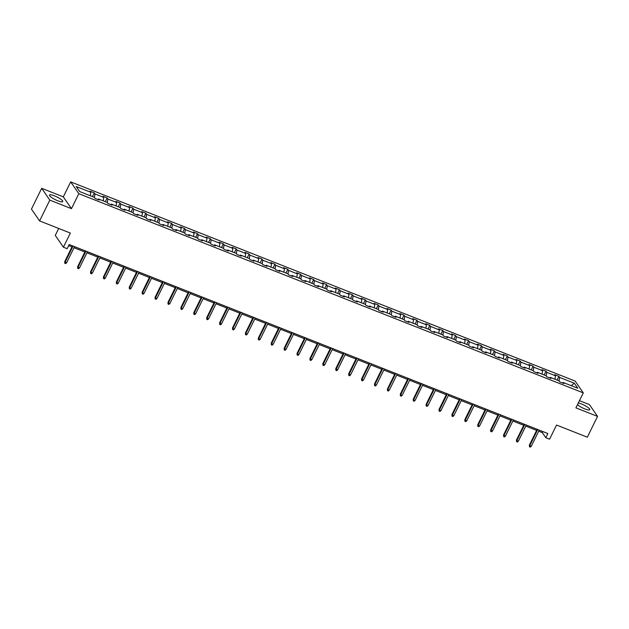 <?xml version="1.0" encoding="UTF-8"?>
<svg xmlns="http://www.w3.org/2000/svg" width="629" height="629" viewBox="0 0 629 629"><rect width="100%" height="100%" fill="white"/><g stroke="black" fill="none" stroke-linecap="round" stroke-linejoin="round"><path stroke-width="0.94" d="M57.805 200.785A7.399 1.58 26.2 0 0 62.735 201.563A7.399 1.58 26.2 0 0 54.377 195.808A7.399 1.58 26.2 0 0 49.455 195.029A7.399 1.58 26.2 0 0 57.805 200.785M577.469 404.699A7.399 1.58 26.2 0 0 584.852 408.905A7.399 1.58 26.2 0 0 589.782 409.683A7.399 1.58 26.2 0 0 581.424 403.928A7.399 1.58 26.2 0 0 578.318 402.961M71.454 208.655L63.317 196.853L41.679 188.307L49.817 200.116L71.454 208.655L78.822 193.685L583.28 392.881L575.912 407.859L597.55 416.398L589.412 404.596L579.451 400.665M597.55 416.398L587.321 437.194L556.539 425.039L549.581 439.184L545.815 437.698L547.859 433.538L69.221 244.532L67.169 248.691L63.403 247.205L70.362 233.06L39.588 220.913L31.45 209.103L41.679 188.307M49.817 200.116L39.588 220.913M58.686 228.453L55.273 235.403L63.403 247.205M63.317 196.853L70.684 181.883L575.142 381.08L583.28 392.881M90.277 195.745L90.851 192.301L90.112 191.232L94.248 192.867L92.416 196.594M559.063 380.946L559.645 377.424L574.293 383.203L577.768 388.242L563.12 382.463L563.859 383.533L559.724 381.897L558.984 380.828L550.21 377.361L550.949 378.43L546.813 376.802L546.074 375.733L537.308 372.266L538.039 373.335L533.903 371.7L533.172 370.63L524.397 367.171L525.136 368.24L521.001 366.605L520.262 365.535L511.495 362.076L512.226 363.145L508.09 361.51L507.351 360.441L498.585 356.973L499.324 358.043L495.18 356.415L494.449 355.346L485.674 351.878L486.414 352.948L482.278 351.312L481.539 350.243L472.772 346.783L473.503 347.853L469.368 346.217L468.629 345.148L459.862 341.689L460.601 342.758L456.465 341.122L455.726 340.053L446.952 336.586L447.691 337.655L443.555 336.028L442.816 334.958L434.049 331.491L434.781 332.56L430.645 330.925L429.914 329.855L421.139 326.396L421.878 327.465L417.742 325.83L417.003 324.761L408.237 321.301L408.968 322.37L404.832 320.735L404.093 319.666L395.327 316.206L396.066 317.268L391.922 315.64L391.191 314.571L382.416 311.103L383.155 312.173L379.02 310.537L378.281 309.476L369.514 306.008L370.245 307.078L366.109 305.442L365.378 304.373L356.604 300.914L357.343 301.983L353.207 300.348L352.468 299.278L343.693 295.819L344.433 296.888L340.297 295.253L339.558 294.183L330.791 290.716L331.53 291.785L327.387 290.158L326.655 289.088L317.881 285.621L318.62 286.69L314.484 285.055L313.745 283.986L304.979 280.526L305.71 281.595L301.574 279.96L300.835 278.891L292.068 275.431L292.807 276.501L288.664 274.865L287.933 273.796L279.158 270.328L279.897 271.398L275.761 269.77L275.022 268.701L266.256 265.234L266.987 266.303L262.851 264.667L262.12 263.598L253.345 260.139L254.085 261.208L249.949 259.573L249.21 258.503L240.435 255.044L241.174 256.113L237.039 254.478L236.3 253.408L227.533 249.941L228.272 251.01L224.128 249.383L223.397 248.313L214.623 244.846L215.362 245.915L211.226 244.28L210.487 243.211L201.72 239.751L202.452 240.821L198.316 239.185L197.577 238.116L188.81 234.656L189.549 235.726L185.413 234.09L184.674 233.021L175.9 229.554L176.639 230.623L172.503 228.995L171.764 227.926L162.997 224.459L163.729 225.528L159.593 223.893L158.862 222.823L150.087 219.364L150.826 220.433L146.691 218.798L145.952 217.728L137.177 214.269L137.916 215.338L133.78 213.703L133.041 212.633L124.275 209.174L125.014 210.235L120.87 208.608L120.139 207.539L111.364 204.071L112.104 205.14L107.968 203.505L107.229 202.444L98.462 198.976L99.193 200.046L95.058 198.41L94.319 197.341L79.679 191.562L76.203 186.522L90.851 192.301M78.822 193.685L70.684 181.883M94.405 197.459L94.987 193.936L94.248 192.867M94.987 193.936L103.754 197.396L103.014 196.327L107.158 197.962L105.326 201.689M107.315 202.562L107.889 199.031L107.158 197.962M107.889 199.031L116.664 202.499L115.925 201.429L120.06 203.065L118.228 206.784M120.218 207.656L120.799 204.126L120.06 203.065M120.799 204.126L129.566 207.594L128.835 206.524L132.971 208.16L131.139 211.879M133.128 212.751L133.71 209.229L132.971 208.16M133.71 209.229L142.476 212.688L141.737 211.619L145.881 213.255L144.049 216.981M146.03 217.846L146.612 214.324L145.881 213.255M146.612 214.324L155.387 217.783L154.648 216.714L158.783 218.349L156.951 222.076M158.94 222.949L159.522 219.419L158.783 218.349M159.522 219.419L168.289 222.886L167.558 221.817L171.693 223.444L169.861 227.171M171.851 228.044L172.425 224.514L171.693 223.444M172.425 224.514L181.199 227.981L180.46 226.912L184.596 228.547L182.764 232.266M184.753 233.139L185.335 229.616L184.596 228.547M185.335 229.616L194.109 233.076L193.37 232.007L197.506 233.642L195.674 237.361M197.663 238.234L198.245 234.711L197.506 233.642M198.245 234.711L207.012 238.171L206.273 237.102L210.416 238.737L208.584 242.464M210.573 243.337L211.147 239.806L210.416 238.737M211.147 239.806L219.922 243.274L219.183 242.204L223.319 243.832L221.487 247.559M223.476 248.431L224.058 244.901L223.319 243.832M224.058 244.901L232.824 248.369L232.093 247.299L236.229 248.935L234.397 252.654M236.386 253.526L236.968 250.004L236.229 248.935M236.968 250.004L245.735 253.463L244.996 252.394L249.131 254.03L247.299 257.748M249.288 258.621L249.87 255.099L249.131 254.03M249.87 255.099L258.645 258.558L257.906 257.489L262.041 259.124L260.209 262.851M262.199 263.724L262.78 260.194L262.041 259.124M262.78 260.194L271.547 263.661L270.816 262.592L274.952 264.219L273.12 267.946M275.109 268.819L275.683 265.289L274.952 264.219M275.683 265.289L284.457 268.756L283.718 267.687L287.854 269.322L286.022 273.041M288.011 273.914L288.593 270.391L287.854 269.322M288.593 270.391L297.368 273.851L296.629 272.782L300.764 274.417L298.932 278.136M300.921 279.009L301.503 275.486L300.764 274.417M301.503 275.486L310.27 278.946L309.531 277.876L313.674 279.512L311.842 283.239M313.824 284.104L314.406 280.581L313.674 279.512M314.406 280.581L323.18 284.041L322.441 282.979L326.577 284.607L324.745 288.334M326.734 289.206L327.316 285.676L326.577 284.607M327.316 285.676L336.083 289.143L335.351 288.074L339.487 289.71L337.655 293.428M339.644 294.301L340.226 290.771L339.487 289.71M340.226 290.771L348.993 294.238L348.254 293.169L352.389 294.804L350.557 298.523M352.547 299.396L353.128 295.874L352.389 294.804M353.128 295.874L361.903 299.333L361.164 298.264L365.3 299.899L363.468 303.626M365.457 304.491L366.039 300.969L365.3 299.899M366.039 300.969L374.805 304.428L374.074 303.359L378.21 304.994L376.378 308.721M378.367 309.594L378.941 306.064L378.21 304.994M378.941 306.064L387.716 309.531L386.977 308.462L391.112 310.089L389.28 313.816M391.269 314.689L391.851 311.158L391.112 310.089M391.851 311.158L400.618 314.626L399.887 313.557L404.022 315.192L402.19 318.911M404.18 319.784L404.761 316.261L404.022 315.192M404.761 316.261L413.528 319.721L412.789 318.651L416.933 320.287L415.101 324.014M417.082 324.878L417.664 321.356L416.933 320.287M417.664 321.356L426.438 324.816L425.699 323.746L429.835 325.382L428.003 329.109M429.992 329.981L430.574 326.451L429.835 325.382M430.574 326.451L439.341 329.918L438.61 328.849L442.745 330.477L440.913 334.203M442.902 335.076L443.484 331.546L442.745 330.477M443.484 331.546L452.251 335.013L451.512 333.944L455.648 335.579L453.816 339.298M455.805 340.171L456.387 336.649L455.648 335.579M456.387 336.649L465.161 340.108L464.422 339.039L468.558 340.674L466.726 344.393M468.715 345.266L469.297 341.744L468.558 340.674M469.297 341.744L478.064 345.203L477.332 344.134L481.468 345.769L479.636 349.496M481.625 350.369L482.199 346.838L481.468 345.769M482.199 346.838L490.974 350.306L490.235 349.237L494.37 350.864L492.538 354.591M494.528 355.464L495.109 351.933L494.37 350.864M495.109 351.933L503.876 355.401L503.145 354.331L507.281 355.967L505.449 359.686M507.438 360.559L508.02 357.036L507.281 355.967M508.02 357.036L516.786 360.496L516.047 359.426L520.191 361.062L518.359 364.781M520.34 365.653L520.922 362.131L520.191 361.062M520.922 362.131L529.697 365.591L528.958 364.521L533.093 366.157L531.261 369.883M533.25 370.756L533.832 367.226L533.093 366.157M533.832 367.226L542.599 370.693L541.868 369.624L546.003 371.252L544.171 374.978M546.161 375.851L546.735 372.321L546.003 371.252M546.735 372.321L555.509 375.788L554.77 374.719L558.906 376.354L557.074 380.073M559.645 377.424L558.906 376.354M97.817 199.503L98.462 198.976M103.187 200.848L103.754 197.396M110.72 204.598L111.364 204.071M116.098 205.942L116.664 202.499M123.63 209.693L124.275 209.174M129 211.037L129.566 207.594M136.54 214.788L137.177 214.269M141.91 216.132L142.476 212.688M149.443 219.891L150.087 219.364M154.82 221.235L155.387 217.783M162.353 224.985L162.997 224.459M167.723 226.33L168.289 222.886M175.263 230.08L175.9 229.554M180.633 231.425L181.199 227.981M188.165 235.175L188.81 234.656M193.535 236.52L194.109 233.076M201.076 240.278L201.72 239.751M206.446 241.615L207.012 238.171M213.978 245.373L214.623 244.846M219.356 246.717L219.922 243.274M226.888 250.468L227.533 249.941M232.258 251.812L232.824 248.369M239.798 255.563L240.435 255.044M245.168 256.907L245.735 253.463M252.701 260.665L253.345 260.139M258.079 262.002L258.645 258.558M265.611 265.76L266.256 265.234M270.981 267.105L271.547 263.661M278.521 270.855L279.158 270.328M283.891 272.2L284.457 268.756M291.424 275.95L292.068 275.431M296.794 277.295L297.368 273.851M304.334 281.053L304.979 280.526M309.704 282.39L310.27 278.946M317.236 286.148L317.881 285.621M322.614 287.492L323.18 284.041M330.146 291.243L330.791 290.716M335.516 292.587L336.083 289.143M343.057 296.338L343.693 295.819M348.427 297.682L348.993 294.238M355.959 301.433L356.604 300.914M361.337 302.777L361.903 299.333M368.869 306.535L369.514 306.008M374.239 307.88L374.805 304.428M381.779 311.63L382.416 311.103M387.149 312.975L387.716 309.531M394.682 316.725L395.327 316.206M400.052 318.07L400.618 314.626M407.592 321.82L408.237 321.301M412.962 323.164L413.528 319.721M420.494 326.923L421.139 326.396M425.872 328.267L426.438 324.816M433.405 332.018L434.049 331.491M438.775 333.362L439.341 329.918M446.315 337.113L446.952 336.586M451.685 338.457L452.251 335.013M459.217 342.207L459.862 341.689M464.587 343.552L465.161 340.108M472.127 347.31L472.772 346.783M477.497 348.647L478.064 345.203M485.038 352.405L485.674 351.878M490.408 353.75L490.974 350.306M497.94 357.5L498.585 356.973M503.31 358.844L503.876 355.401M510.85 362.595L511.495 362.076M516.22 363.939L516.786 360.496M523.753 367.698L524.397 367.171M529.131 369.034L529.697 365.591M536.663 372.793L537.308 372.266M542.033 374.137L542.599 370.693M549.573 377.887L550.21 377.361M554.943 379.232L555.509 375.788M562.475 382.982L563.12 382.463M538.683 431.203L542.332 432.642L545.815 437.698M68.687 245.609L71.965 246.906M74.025 247.716L84.876 252.001M86.936 252.811L97.786 257.096M99.838 257.914L110.688 262.199M112.748 263.008L123.598 267.294M125.658 268.103L136.501 272.388M138.561 273.198L149.411 277.483M151.471 278.301L162.321 282.578M164.373 283.396L175.224 287.681M177.284 288.491L188.134 292.776M190.194 293.586L201.044 297.871M203.096 298.689L213.946 302.966M216.006 303.783L226.857 308.068M228.909 308.878L239.759 313.163M241.819 313.973L252.669 318.258M254.729 319.068L265.58 323.353M267.632 324.171L278.482 328.456M280.542 329.266L291.392 333.551M293.452 334.361L304.302 338.646M306.354 339.456L317.205 343.741M319.265 344.558L330.115 348.843M332.167 349.653L343.017 353.938M345.077 354.748L355.928 359.033M357.987 359.843L368.838 364.128M370.89 364.946L381.74 369.231M383.8 370.041L394.65 374.326M396.71 375.136L407.561 379.421M409.613 380.231L420.463 384.516M422.523 385.333L433.373 389.61M435.425 390.428L446.276 394.713M448.335 395.523L459.186 399.808M461.246 400.618L472.096 404.903M474.148 405.713L484.998 409.998M487.058 410.816L497.909 415.101M499.969 415.911L510.819 420.196M512.871 421.005L523.721 425.29M525.781 426.1L536.631 430.385M542.858 431.565L542.332 432.642M571.25 385.671L574.293 383.203M537.158 429.308L529.374 445.135L529.767 445.709L537.724 429.536M531.261 446.299L530.31 447.117L529.476 446.794L529.767 445.709L531.261 446.299L539.218 430.126M529.476 446.794L529.374 445.135M524.256 424.213L516.464 440.041L516.865 440.614L524.822 424.441M518.351 441.196L517.4 442.022L516.574 441.7L516.865 440.614L518.351 441.196L526.308 425.023M516.574 441.7L516.464 440.041M511.346 419.118L503.562 434.938L503.955 435.512L511.912 419.339M505.441 436.101L504.489 436.927L503.664 436.597L503.955 435.512L505.441 436.101L513.406 419.928M503.664 436.597L503.562 434.938M498.435 414.024L490.651 429.843L491.045 430.417L499.009 414.244M492.538 431.007L491.587 431.832L490.762 431.502L491.045 430.417L492.538 431.007L500.495 414.833M490.762 431.502L490.651 429.843M485.533 408.921L477.741 424.748L478.142 425.322L486.099 409.149M479.628 425.912L478.677 426.729L477.851 426.407L478.142 425.322L479.628 425.912L487.585 409.738M477.851 426.407L477.741 424.748M472.623 403.826L464.839 419.653L465.232 420.227L473.189 404.054M466.726 420.817L465.774 421.634L464.941 421.312L465.232 420.227L466.726 420.817L474.683 404.636M464.941 421.312L464.839 419.653M459.713 398.731L451.929 414.55L452.322 415.124L460.286 398.951M453.816 415.714L452.864 416.54L452.039 416.209L452.322 415.124L453.816 415.714L461.772 399.541M452.039 416.209L451.929 414.55M446.81 393.636L439.026 409.455L439.419 410.029L447.376 393.856M440.905 410.619L439.954 411.445L439.128 411.114L439.419 410.029L440.905 410.619L448.862 394.446M439.128 411.114L439.026 409.455M433.9 388.533L426.116 404.361L426.509 404.934L434.466 388.761M428.003 405.524L427.052 406.342L426.218 406.019L426.509 404.934L428.003 405.524L435.96 389.351M426.218 406.019L426.116 404.361M420.998 383.438L413.206 399.266L413.607 399.84L421.564 383.666M415.093 400.429L414.141 401.247L413.316 400.925L413.607 399.84L415.093 400.429L423.05 384.248M413.316 400.925L413.206 399.266M408.087 378.344L400.303 394.171L400.697 394.745L408.653 378.564M402.183 395.327L401.231 396.152L400.406 395.822L400.697 394.745L402.183 395.327L410.147 379.153M400.406 395.822L400.303 394.171M395.177 373.249L387.393 389.068L387.786 389.642L395.751 373.469M389.28 390.232L388.329 391.057L387.503 390.727L387.786 389.642L389.28 390.232L397.237 374.058M387.503 390.727L387.393 389.068M382.275 368.146L374.483 383.973L374.884 384.547L382.841 368.374M376.37 385.137L375.419 385.962L374.593 385.632L374.884 384.547L376.37 385.137L384.327 368.964M374.593 385.632L374.483 383.973M369.365 363.051L361.581 378.878L361.974 379.452L369.931 363.279M363.468 380.042L362.516 380.859L361.683 380.537L361.974 379.452L363.468 380.042L371.424 363.869M361.683 380.537L361.581 378.878M356.454 357.956L348.67 373.783L349.071 374.357L357.028 358.184M350.557 374.939L349.606 375.765L348.781 375.442L349.071 374.357L350.557 374.939L358.514 358.766M348.781 375.442L348.67 373.783M343.552 352.861L335.768 368.68L336.161 369.254L344.118 353.081M337.647 369.844L336.696 370.67L335.87 370.339L336.161 369.254L337.647 369.844L345.612 353.671M335.87 370.339L335.768 368.68M330.642 347.766L322.858 363.586L323.251 364.16L331.208 347.986M324.745 364.749L323.793 365.575L322.968 365.245L323.251 364.16L324.745 364.749L332.702 348.576M322.968 365.245L322.858 363.586M317.739 342.663L309.948 358.491L310.349 359.065L318.305 342.891M311.835 359.654L310.883 360.472L310.058 360.15L310.349 359.065L311.835 359.654L319.791 343.481M310.058 360.15L309.948 358.491M304.829 337.569L297.045 353.396L297.438 353.97L305.395 337.797M298.924 354.552L297.973 355.377L297.147 355.055L297.438 353.97L298.924 354.552L306.889 338.378M297.147 355.055L297.045 353.396M291.919 332.474L284.135 348.293L284.528 348.867L292.493 332.694M286.022 349.457L285.071 350.282L284.245 349.952L284.528 348.867L286.022 349.457L293.979 333.284M284.245 349.952L284.135 348.293M279.017 327.379L271.225 343.198L271.626 343.772L279.583 327.599M273.112 344.362L272.16 345.187L271.335 344.857L271.626 343.772L273.112 344.362L281.069 328.189M271.335 344.857L271.225 343.198M266.106 322.276L258.322 338.103L258.716 338.677L266.672 322.504M260.209 339.267L259.258 340.085L258.425 339.762L258.716 338.677L260.209 339.267L268.166 323.094M258.425 339.762L258.322 338.103M253.204 317.181L245.412 333.008L245.813 333.582L253.77 317.409M247.299 334.164L246.348 334.99L245.522 334.667L245.813 333.582L247.299 334.164L255.256 317.991M245.522 334.667L245.412 333.008M240.294 312.086L232.51 327.906L232.903 328.48L240.86 312.306M234.389 329.069L233.438 329.895L232.612 329.565L232.903 328.48L234.389 329.069L242.354 312.896M232.612 329.565L232.51 327.906M227.383 306.991L219.6 322.811L219.993 323.385L227.957 307.211M221.487 323.974L220.535 324.8L219.71 324.47L219.993 323.385L221.487 323.974L229.443 307.801M219.71 324.47L219.6 322.811M214.481 301.889L206.689 317.716L207.09 318.29L215.047 302.117M208.576 318.879L207.625 319.697L206.799 319.375L207.09 318.29L208.576 318.879L216.533 302.706M206.799 319.375L206.689 317.716M201.571 296.794L193.787 312.621L194.18 313.195L202.137 297.022M195.666 313.785L194.723 314.602L193.889 314.28L194.18 313.195L195.666 313.785L203.631 297.603M193.889 314.28L193.787 312.621M188.661 291.699L180.877 307.518L181.27 308.092L189.235 291.919M182.764 308.682L181.812 309.507L180.987 309.177L181.27 308.092L182.764 308.682L190.721 292.509M180.987 309.177L180.877 307.518M175.758 286.604L167.967 302.423L168.368 302.997L176.324 286.824M169.854 303.587L168.902 304.412L168.077 304.082L168.368 302.997L169.854 303.587L177.81 287.414M168.077 304.082L167.967 302.423M162.848 281.501L155.064 297.328L155.457 297.902L163.414 281.729M156.951 298.492L156 299.318L155.166 298.987L155.457 297.902L156.951 298.492L164.908 282.319M155.166 298.987L155.064 297.328M149.946 276.406L142.154 292.233L142.555 292.807L150.512 276.634M144.041 293.397L143.09 294.215L142.264 293.892L142.555 292.807L144.041 293.397L151.998 277.216M142.264 293.892L142.154 292.233M137.036 271.311L129.252 287.138L129.645 287.712L137.602 271.531M131.131 288.294L130.179 289.12L129.354 288.79L129.645 287.712L131.131 288.294L139.095 272.121M129.354 288.79L129.252 287.138M124.125 266.216L116.341 282.036L116.735 282.61L124.699 266.437M118.228 283.199L117.277 284.025L116.451 283.695L116.735 282.61L118.228 283.199L126.185 267.026M116.451 283.695L116.341 282.036M111.223 261.114L103.431 276.941L103.832 277.515L111.789 261.342M105.318 278.104L104.367 278.93L103.541 278.6L103.832 277.515L105.318 278.104L113.275 261.931M103.541 278.6L103.431 276.941M98.313 256.019L90.529 271.846L90.922 272.42L98.879 256.247M92.408 273.01L91.464 273.827L90.631 273.505L90.922 272.42L92.408 273.01L100.373 256.836M90.631 273.505L90.529 271.846M85.402 250.924L77.619 266.751L78.012 267.325L85.976 251.152M79.506 267.907L78.554 268.732L77.729 268.41L78.012 267.325L79.506 267.907L87.462 251.734M77.729 268.41L77.619 266.751M72.5 245.829L64.708 261.648L65.109 262.222L73.066 246.049M66.595 262.812L65.644 263.637L64.818 263.307L65.109 262.222L66.595 262.812L74.552 246.639M64.818 263.307L64.708 261.648"/></g></svg>
